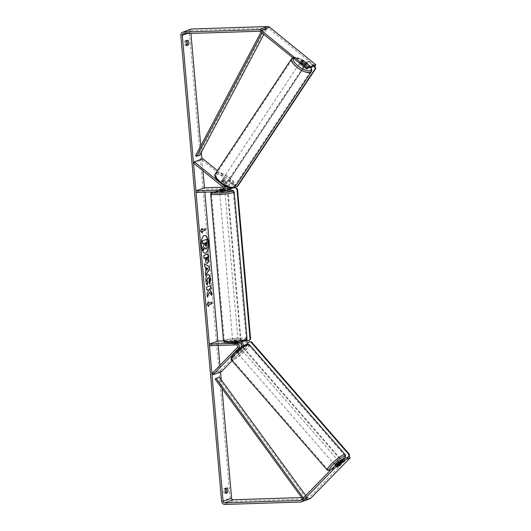 <?xml version="1.0" encoding="UTF-8"?>
<svg xmlns="http://www.w3.org/2000/svg" width="531" height="531" viewBox="0 0 531 531"><rect width="100%" height="100%" fill="white"/><g stroke="black" fill="none" stroke-linecap="round" stroke-linejoin="round"><path stroke-width="0.4" stroke-dasharray="2.65 1.99" d="M228.078 187.383A1.593 1.44 -110.1 0 0 227.487 185.684L222.881 181.941A2.655 0.949 33.8 0 0 221.228 181.595A2.655 0.949 33.8 0 0 221.022 181.748A2.655 0.949 33.8 0 0 221.175 182.558L222.004 181.323L226.611 185.067A3.186 2.881 69.9 0 1 227.839 187.304M229.505 187.808A3.186 2.881 -110.1 0 0 228.317 184.443L223.71 180.699A2.655 0.949 33.8 0 0 222.058 180.361A2.655 0.949 33.8 0 0 221.852 180.513A2.655 0.949 33.8 0 0 222.004 181.323M226.047 190.529A3.186 2.881 69.9 0 1 225.23 190.689L219.569 190.735L226.843 190.071M193.476 163.05L201.999 159.937L231.748 184.124A1.593 1.44 69.9 0 1 231.058 186.932L223.159 187.191M223.856 188.585L226.797 188.492A1.593 1.44 -110.1 0 0 227.865 187.881M219.243 182.093L221.082 183.587M217.445 170.584L232.578 182.89A3.186 2.881 69.9 0 1 232.558 188.074M232.014 188.352A3.186 2.881 69.9 0 1 231.197 188.512L204.574 189.361L204.435 187.788L204.82 192.195M221.175 182.558L225.781 186.308A1.593 1.44 69.9 0 1 225.091 189.116L223.75 189.155M196.052 192.481L204.574 189.361M201.999 159.937L202.829 158.703M221.473 188.697L221.613 190.237M219.768 189.288L219.907 190.861M222.881 181.941L223.71 180.699M241.691 345.86A1.593 1.44 69.9 0 1 241.519 346.073L237.589 350.088L238.631 351.263A2.655 0.451 -41.5 0 1 237.098 352.279A2.655 0.451 -41.5 0 1 236.813 352.285A2.655 0.451 -41.5 0 1 236.926 351.887L240.855 347.871A3.186 2.881 -110.1 0 0 241.247 347.36M237.589 350.088A2.655 0.451 -41.5 0 1 236.056 351.097A2.655 0.451 -41.5 0 1 235.777 351.11A2.655 0.451 -41.5 0 1 235.89 350.712L239.813 346.697A1.593 1.44 -110.1 0 0 238.638 343.942L232.976 343.988L240.344 343.318A1.593 1.44 69.9 0 1 240.782 343.378M211.896 373.585L220.418 370.465L245.78 344.513A1.593 1.44 -110.1 0 0 244.605 341.765L217.982 342.614L217.843 341.041L218.228 345.449M232.06 360.788L246.815 345.688A3.186 2.881 -110.1 0 0 247.632 343.942M245.866 340.517A3.186 2.881 -110.1 0 0 244.466 340.192L223.511 340.862M209.46 345.734L217.982 342.614M234.529 342.495L232.837 342.415L234.881 341.918L240.204 341.745A3.186 2.881 69.9 0 1 240.755 341.785M243.298 345.913A3.186 2.881 69.9 0 1 242.554 347.247L238.631 351.263M220.418 370.465L221.46 371.647M235.021 343.491L234.881 341.918M233.315 344.115L233.175 342.541M235.89 350.712L236.926 351.887M338.791 461.698A2.655 0.491 -41.1 0 1 338.831 461.678A2.655 0.491 -41.1 0 1 339.13 461.685A2.655 0.491 -41.1 0 1 337.849 463.43A2.655 0.491 -41.1 0 1 335.419 465.169A2.655 0.491 -41.1 0 1 335.127 465.169M338.386 466.391L337.192 465.017A2.655 0.491 -41.1 0 0 339.628 462.521L340.822 463.895M239.468 347.606A2.655 0.491 -41.1 0 1 239.766 347.613A2.655 0.491 -41.1 0 1 239.746 347.858L237.311 350.354A2.655 0.491 -41.1 0 1 236.056 351.097A2.655 0.491 -41.1 0 1 235.764 351.097A2.655 0.491 -41.1 0 1 235.777 350.852L238.213 348.356A2.655 0.491 -41.1 0 1 239.468 347.606M241.18 349.577A2.655 0.491 -41.1 0 1 241.479 349.577A2.655 0.491 -41.1 0 1 240.198 351.33A2.655 0.491 -41.1 0 1 237.769 353.069A2.655 0.491 -41.1 0 1 237.476 353.062A2.655 0.491 -41.1 0 1 238.751 351.316A2.655 0.491 -41.1 0 1 241.18 349.577M237.311 350.354L238.512 351.728A2.655 0.491 -41.1 0 0 240.948 349.232L239.746 347.858M238.213 348.356L239.415 349.73A2.655 0.491 -41.1 0 0 236.979 352.226L235.777 350.852M339.296 464.393A2.655 0.491 -41.1 0 1 339.316 464.379L338.094 463.019A2.655 0.491 -41.1 0 0 335.658 465.514L336.853 466.888L339.296 464.393M335.253 465.315L336.84 467.134A2.655 0.491 -41.1 0 1 336.84 467.134A2.655 0.491 -41.1 0 1 336.853 466.888M335.658 465.514L338.094 463.019M339.628 462.521L337.192 465.017M240.948 349.232L238.512 351.728M236.979 352.226L239.415 349.73M242.043 350.56A2.655 0.491 -41.1 0 1 242.335 350.56A2.655 0.491 -41.1 0 1 241.061 352.312A2.655 0.491 -41.1 0 1 238.625 354.051A2.655 0.491 -41.1 0 1 238.333 354.044A2.655 0.491 -41.1 0 1 239.607 352.299A2.655 0.491 -41.1 0 1 242.043 350.56M337.975 460.696A2.655 0.491 -41.1 0 1 338.274 460.702A2.655 0.491 -41.1 0 1 336.993 462.448A2.655 0.491 -41.1 0 1 334.563 464.187A2.655 0.491 -41.1 0 1 334.271 464.187A2.655 0.491 -41.1 0 1 335.546 462.435A2.655 0.491 -41.1 0 1 337.975 460.696M329.187 469.689A11.012 2.038 -41.1 0 1 327.966 469.676A11.012 2.038 -41.1 0 1 333.269 462.415A11.012 2.038 -41.1 0 1 343.351 455.193A11.012 2.038 -41.1 0 1 344.579 455.206A11.012 2.038 -41.1 0 1 339.276 462.474A11.012 2.038 -41.1 0 1 329.187 469.689M233.255 359.553A11.012 2.038 -41.1 0 1 232.027 359.54A11.012 2.038 -41.1 0 1 237.33 352.272A11.012 2.038 -41.1 0 1 247.413 345.057A11.012 2.038 -41.1 0 1 248.641 345.07A11.012 2.038 -41.1 0 1 243.337 352.332A11.012 2.038 -41.1 0 1 233.255 359.553M204.581 235.406A8.954 3.664 88.2 0 0 204.462 235.406A8.954 3.664 88.2 0 0 201.149 245.667A8.954 3.664 88.2 0 0 205.032 253.3A8.954 3.664 88.2 0 0 205.152 253.294M305.245 64.337L302.391 62.021A2.655 0.949 33.8 0 0 300.738 61.676A2.655 0.949 33.8 0 0 300.533 61.828A2.655 0.949 33.8 0 0 300.685 62.638L301.515 61.404M314.923 65.93L268.845 28.462A1.593 1.44 -110.1 0 0 267.883 28.123L192.136 30.552A1.593 1.44 -110.1 0 0 190.821 32.172L190.934 33.433M200.764 145.833L201.335 152.337M201.919 159.028L202.948 170.75M219.967 365.321L220.551 371.972M221.241 379.838L221.991 388.466M191.18 29.132A3.186 2.881 -110.1 0 0 189.368 32.218L230.142 498.277A3.186 2.881 -110.1 0 0 233.321 501.337L309.069 498.908A3.186 2.881 -110.1 0 0 309.885 498.748M186.474 45.195L185.332 45.606A2.655 1.089 -91.8 0 1 184.529 43.469A2.655 1.089 -91.8 0 1 184.921 40.887L186.487 40.31A2.655 1.089 -91.8 0 1 186.806 40.681M225.974 488.374A2.655 1.089 88.2 0 0 225.655 488.002L224.089 488.573A2.655 1.089 88.2 0 0 223.697 491.155A2.655 1.089 88.2 0 0 224.5 493.299L225.642 492.881M338.433 466.344A2.655 0.451 -41.5 0 1 337.908 466.729M342.601 459.892L337.643 464.97A2.655 0.451 -41.5 0 1 335.824 465.992A2.655 0.451 -41.5 0 1 335.937 465.594L342.083 459.308M301.674 497.567L308.929 497.335A1.593 1.44 -110.1 0 0 309.832 496.936L349.113 456.733M300.685 62.638L307.894 68.499M305.75 62.95L304.794 64.39A2.655 0.989 33.5 0 0 301.933 62.067L302.889 60.627A2.655 0.949 33.8 0 0 302.365 60.468M302.391 62.021L303.168 60.859M186.786 45.56L185.332 45.606M186.374 40.841L184.921 40.887M187.941 40.263L186.487 40.31M337.643 464.97L338.659 466.118M335.937 465.594L336.979 466.769M225.954 493.253L224.5 493.299M225.542 488.527L224.089 488.573M227.109 487.956L225.655 488.002M206.586 239.295L206.858 247.864L205.822 249.192M203.871 243.377L202.57 243.769M204.528 247.811L203.161 250.532M208.504 306.195L206.904 304.688M206.665 304.694L208.358 301.721M208.119 301.727L208.152 302.139M208.252 303.301L211.69 302.126M201.826 229.823L205.265 228.649M201.727 228.662L200.233 231.217L202.079 232.717M206.566 270.153L207.906 268.547M205.517 275.131L205.032 272.363L205.723 271.321L205.61 267.252M205.364 267.259L204.787 266.788M204.548 266.794L204.528 263.781M207.667 268.553L206.36 267.816M206.771 260.429L207.077 257.17M207.083 263.316C206.048 263.489 205.404 262.168 205.152 259.36L205.026 257.92M203.811 258.371L203.798 255.451M203.552 255.457L208.059 253.891M209.28 292.236L211.696 295.528M207.681 289.627L208.252 290.517L206.904 293.736L207.409 296.749M210.595 285.645L206.327 287.125L206.811 289.946M211.457 295.541L211.418 295.103M207.103 284.848L207.05 285.114C206.38 284.45 205.922 283.016 205.683 280.813C205.49 277.474 206.068 275.403 207.415 274.593L207.867 274.534M209.626 284.092L208.988 282.147M208.749 282.153L209.048 279.678C208.842 278.131 208.398 277.434 207.701 277.587M205.822 242.66L204.787 242.959L204.959 244.884L205.689 246.258M224.945 191.319L219.655 191.784M223.797 189.029L224.713 188.697L224.706 190.437L221.248 190.549L221.088 188.711M223.06 189.182L223.212 190.981L221.168 191.153L219.761 191.094L219.595 189.255M236.6 343.975L238.26 343.524L237.928 341.592L236.521 341.533L234.476 341.705L234.636 343.537L232.976 343.988L236.6 343.975L236.468 342.435M234.324 341.519L238.034 340.902L236.454 340.743L232.744 341.367L234.324 341.519M233.142 344.088L232.983 342.249L236.454 342.329M238.094 343.431L234.636 343.537M224.547 188.598L223.856 188.624M219.761 191.094L223.212 190.981M224.706 190.437L221.248 190.549M237.928 341.592L234.476 341.705M232.983 342.249L236.441 342.137M234.211 340.212L237.915 339.588L232.631 340.052L234.211 340.212M221.354 193.251L225.058 192.634L223.485 192.474L219.774 193.098L221.354 193.251M226.817 191.253A10.959 1.341 -5 0 0 211.497 193.822A10.959 1.341 -5 0 0 218.015 194.472A10.959 1.341 -5 0 0 233.335 191.91A10.959 1.341 -5 0 0 226.817 191.253M239.673 338.214A10.959 1.341 -5 0 0 224.354 340.776A10.959 1.341 -5 0 0 230.872 341.426A10.959 1.341 -5 0 0 246.192 338.864A10.959 1.341 -5 0 0 239.673 338.214M249.524 340.378L240.516 340.842L227.155 188.113L233.361 187.914M241.047 340.65L227.686 187.914L227.155 188.113M227.686 187.914L233.872 187.722M246.118 340.663L240.516 340.842M249.663 341.672L243.145 347.958L342.853 462.428L348.024 457.131M243.696 347.785L343.398 462.249L342.853 462.428M343.398 462.249L348.601 456.919M247.652 343.351L243.145 347.958M300.194 62.512A2.655 0.989 33.5 0 0 299.982 62.671A2.655 0.989 33.5 0 0 301.369 64.769A2.655 0.989 33.5 0 0 304.197 65.771A2.655 0.989 33.5 0 0 304.409 65.605A2.655 0.989 33.5 0 0 303.015 63.514A2.655 0.989 33.5 0 0 300.194 62.512M304.197 63.587L303.267 64.981A2.655 0.989 33.5 0 1 300.413 62.658L301.449 61.291M301.356 60.607A2.655 0.989 33.5 0 0 301.342 60.62A2.655 0.989 33.5 0 0 301.362 61.224M222.562 181.768A2.655 0.989 33.5 0 0 221.228 181.595A2.655 0.989 33.5 0 0 221.015 181.761A2.655 0.989 33.5 0 0 221.035 182.359L223.896 184.682A2.655 0.989 33.5 0 0 225.23 184.854A2.655 0.989 33.5 0 0 225.443 184.695A2.655 0.989 33.5 0 0 225.423 184.091L222.562 181.768L223.518 180.328A2.655 0.989 33.5 0 1 226.372 182.651L225.423 184.091M222.589 179.544A2.655 0.989 33.5 0 0 222.376 179.704A2.655 0.989 33.5 0 0 223.77 181.801A2.655 0.989 33.5 0 0 226.591 182.797A2.655 0.989 33.5 0 0 226.803 182.637A2.655 0.989 33.5 0 0 225.416 180.547A2.655 0.989 33.5 0 0 222.589 179.544M223.896 184.682L224.852 183.248A2.655 0.989 33.5 0 1 221.991 180.925L221.035 182.359M300.413 62.658L303.267 64.981M304.794 64.39L301.933 62.067M226.372 182.651L223.518 180.328M221.991 180.925L224.852 183.248M223.272 178.516A2.655 0.989 33.5 0 0 223.06 178.681A2.655 0.989 33.5 0 0 224.447 180.772A2.655 0.989 33.5 0 0 227.275 181.775A2.655 0.989 33.5 0 0 227.487 181.615A2.655 0.989 33.5 0 0 226.093 179.518A2.655 0.989 33.5 0 0 223.272 178.516M299.511 63.541A2.655 0.989 33.5 0 0 299.305 63.7A2.655 0.989 33.5 0 0 300.692 65.798A2.655 0.989 33.5 0 0 303.513 66.793A2.655 0.989 33.5 0 0 303.725 66.634A2.655 0.989 33.5 0 0 302.338 64.536A2.655 0.989 33.5 0 0 299.511 63.541M309.819 71.924A11.012 4.095 33.5 0 0 310.695 71.254A11.012 4.095 33.5 0 0 304.933 62.558A11.012 4.095 33.5 0 0 293.205 58.417A11.012 4.095 33.5 0 0 292.335 59.08A11.012 4.095 33.5 0 0 298.097 67.776A11.012 4.095 33.5 0 0 309.819 71.924M233.58 186.899A11.012 4.095 33.5 0 0 234.45 186.235A11.012 4.095 33.5 0 0 228.688 177.533A11.012 4.095 33.5 0 0 216.967 173.391A11.012 4.095 33.5 0 0 216.09 174.062A11.012 4.095 33.5 0 0 221.852 182.757A11.012 4.095 33.5 0 0 233.58 186.899M237.755 186.129L236.076 186.341L229.073 180.646L228.529 180.859L307.761 61.364L313.854 66.322M229.073 180.646L308.305 61.151L307.761 61.364M308.305 61.151L314.412 66.116M236.076 186.341L235.532 186.554M235.313 186.374L228.529 180.859M261.026 32.145L262.022 30.267L265.215 29.099L198.773 154.455L195.574 155.623M199.835 155.158L198.773 154.455M262.022 30.267L263.084 30.971L266.283 29.802L263.827 34.429M263.084 30.971L262.029 32.968M265.215 29.099L266.283 29.802M302.557 498.775L303.068 499.479L306.268 498.31L218.321 377.893L215.121 379.061M219.257 377.123L218.321 377.893M303.068 499.479L307.203 497.534L305.73 495.523M304.004 498.702L303.413 497.899M306.268 498.31L307.203 497.534M224.567 185.817L226.611 185.067M222.675 191.625L225.23 190.689M227.487 185.684L231.748 184.124M226.797 188.492L231.058 186.932M223.305 189.766L225.091 189.116M226.936 190.065L231.197 188.512M228.317 184.443L232.578 182.89M223.226 187.237L225.781 186.308M240.337 348.064L240.855 347.871M241.519 346.073L245.78 344.513M240.344 343.318L244.605 341.765M236.083 344.878L238.638 343.942M240.204 341.745L244.466 340.192M242.554 347.247L246.815 345.688M237.257 347.632L239.813 346.697M327.361 470.2A11.808 2.184 138.9 0 0 328.676 470.214A11.808 2.184 138.9 0 0 339.488 462.474A11.808 2.184 138.9 0 0 345.177 454.682M344.46 458.439A10.481 1.938 -41.1 0 1 337.749 465.448A10.481 1.938 -41.1 0 1 330.388 470.32A10.481 1.938 -41.1 0 1 330.348 470.34M249.238 344.546A11.808 2.184 -41.1 0 1 243.556 352.338A11.808 2.184 -41.1 0 1 232.744 360.071A11.808 2.184 -41.1 0 1 231.43 360.064M232.737 358.219A10.481 1.938 138.9 0 0 243.802 349.916A10.481 1.938 138.9 0 0 246.218 344.42A10.481 1.938 138.9 0 0 235.153 352.73A10.481 1.938 138.9 0 0 232.737 358.219M187.031 33.559L190.821 32.172M221.619 501.397L230.142 498.277M180.845 35.331L189.368 32.218M301.309 500.049L309.832 496.936M301.183 500.169L308.929 497.335M183.613 33.665L192.136 30.552M259.36 31.243L267.883 28.123M260.323 31.581L268.845 28.462M224.805 504.45L233.321 501.337M300.546 502.027L309.069 498.908M210.648 193.895A11.808 1.44 175 0 1 227.155 191.133A11.808 1.44 175 0 1 234.184 191.837M227.487 189.992A10.481 1.281 -5 0 0 226.511 190.012A10.481 1.281 -5 0 0 212.506 191.95M247.041 338.791A11.808 1.44 -5 0 0 240.012 338.088A11.808 1.44 -5 0 0 223.505 340.849M239.594 339.594A10.481 1.281 175 0 1 244.95 340.829A10.481 1.281 175 0 1 231.177 342.674A10.481 1.281 175 0 1 225.828 341.44A10.481 1.281 175 0 1 239.594 339.594M291.672 58.642A11.808 4.394 -146.5 0 1 292.608 57.925A11.808 4.394 -146.5 0 1 305.179 62.366A11.808 4.394 -146.5 0 1 311.358 71.692M310.794 67.437A10.481 3.903 33.5 0 0 303.095 60.103A10.481 3.903 33.5 0 0 294.287 57.713A10.481 3.903 33.5 0 0 293.384 58.463M235.114 186.673A11.808 4.394 33.5 0 0 228.941 177.347A11.808 4.394 33.5 0 0 216.363 172.907A11.808 4.394 33.5 0 0 215.427 173.617M232.498 187.602A10.481 3.903 -146.5 0 1 220.292 182.85A10.481 3.903 -146.5 0 1 216.688 174.745A10.481 3.903 -146.5 0 1 228.888 179.498A10.481 3.903 -146.5 0 1 232.498 187.602M221.022 181.748L221.852 180.513M227.208 188.412L231.47 186.859M222.947 189.972L225.502 189.036M219.655 191.724L219.569 190.735M232.744 341.367L232.837 342.415M235.777 351.11L236.813 352.285M344.566 458.399L338.459 464.871L330.163 470.526M339.13 461.685L340.457 463.211M239.766 347.613L241.479 349.577M235.764 351.097L237.476 353.062M242.335 350.56L338.274 460.702M232.027 359.54L327.966 469.676M248.641 345.07L344.579 455.206M238.333 354.044L334.271 464.187M300.533 61.828L301.362 60.594M300.818 500.368L309.341 497.255M183.202 33.745L191.724 30.632M335.824 465.992L336.866 467.167M227.54 189.979L212.314 191.956M224.912 190.948L224.713 188.697M238.26 343.524L238.16 342.382M238.14 342.143L238.034 340.902M237.915 339.588L225.058 192.634M224.354 340.776L211.497 193.822M246.192 338.864L233.335 191.91M232.631 340.052L219.774 193.098M292.554 57.786L295.17 57.202L300.898 58.828L306.732 62.525L311.04 67.351M299.982 62.671L301.342 60.62M221.015 181.761L222.376 179.704M225.443 184.695L226.803 182.637M304.409 65.605L305.206 64.404M223.06 178.681L299.305 63.7M234.45 186.235L310.695 71.254M216.09 174.062L292.335 59.08M227.487 181.615L303.725 66.634"/><path stroke-width="0.8" d="M227.839 187.304A3.186 2.881 69.9 0 1 226.047 190.529L223.491 191.465A3.186 2.881 69.9 0 1 222.675 191.625L196.052 192.481L195.912 190.901L204.435 187.788L223.159 187.191M221.082 183.587L224.055 186.003A3.186 2.881 69.9 0 1 223.491 191.465M227.865 187.881A1.593 1.44 -110.1 0 0 228.078 187.383M219.243 182.093L194.306 161.816L193.476 163.05L223.226 187.237A1.593 1.44 69.9 0 1 222.535 190.052L195.912 190.901M232.558 188.074A3.186 2.881 69.9 0 1 232.014 188.352L227.753 189.912A3.186 2.881 -110.1 0 0 229.505 187.808M223.75 189.155L219.429 189.162L223.856 188.585M226.843 190.071L226.936 190.065A3.186 2.881 -110.1 0 0 227.753 189.912M194.306 161.816L202.829 158.703L217.445 170.584M241.247 347.36A3.186 2.881 -110.1 0 0 238.499 342.369L234.529 342.495M238.3 348.807A3.186 2.881 -110.1 0 0 235.943 343.305L209.32 344.154L209.46 345.734L236.083 344.878A1.593 1.44 -110.1 0 1 237.257 347.632L211.896 373.585L212.938 374.76L238.3 348.807L240.337 348.064M240.782 343.378A1.593 1.44 69.9 0 1 241.691 345.86M247.632 343.942A3.186 2.881 -110.1 0 0 245.866 340.517M223.511 340.862L217.843 341.041L209.32 344.154M240.755 341.785A3.186 2.881 69.9 0 1 243.298 345.913M212.938 374.76L221.46 371.647L232.06 360.788M339.316 464.379A2.655 0.491 -41.1 0 1 340.544 463.649A2.655 0.491 -41.1 0 1 340.842 463.649A2.655 0.491 -41.1 0 1 340.822 463.895L338.386 466.391A2.655 0.491 -41.1 0 1 337.132 467.141A2.655 0.491 -41.1 0 1 336.853 467.147M335.253 465.315L335.127 465.169A2.655 0.491 -41.1 0 1 336.369 463.45A2.655 0.491 -41.1 0 1 338.791 461.698M208.583 243.032A8.954 3.664 88.2 0 0 204.7 235.399A8.954 3.664 88.2 0 0 201.395 245.661A8.954 3.664 88.2 0 0 205.271 253.294A8.954 3.664 88.2 0 0 208.583 243.032M205.152 253.294A8.954 3.664 88.2 0 0 208.338 243.039A8.954 3.664 88.2 0 0 204.581 235.406M227.52 492.682A2.655 1.089 88.2 0 0 227.918 490.1A2.655 1.089 88.2 0 0 227.109 487.956L225.542 488.527A2.655 1.089 88.2 0 0 225.151 491.109A2.655 1.089 88.2 0 0 225.954 493.253L227.52 492.682L226.073 492.728A2.655 1.089 88.2 0 0 226.465 490.146A2.655 1.089 88.2 0 0 225.974 488.374M188.352 44.989L186.786 45.56A2.655 1.089 -91.8 0 1 185.983 43.423A2.655 1.089 -91.8 0 1 186.374 40.841L187.941 40.263A2.655 1.089 -91.8 0 1 188.751 42.407A2.655 1.089 -91.8 0 1 188.352 44.989L186.474 45.195M186.806 40.681A2.655 1.089 -91.8 0 1 187.297 42.453A2.655 1.089 -91.8 0 1 186.905 45.035M302.365 60.468A2.655 0.949 33.8 0 0 301.568 60.441A2.655 0.949 33.8 0 0 301.362 60.594A2.655 0.949 33.8 0 0 301.515 61.404L308.717 67.264L307.535 67.696L306.706 68.93L307.894 68.499L308.717 67.264M209.519 292.229L211.696 295.528L211.398 292.083L209.353 289.096L211.079 288.466L210.827 285.559L206.566 287.118L206.818 290.026L207.92 289.621L208.497 290.51L207.143 293.729L207.448 297.221L209.519 292.229L207.409 296.749M205.962 271.314L205.61 267.252L204.787 266.788L204.528 263.781L209.181 266.668L209.42 269.449L205.543 275.45L205.271 272.35L205.962 271.314M190.934 33.433L200.764 145.833M201.335 152.337L201.919 159.028M202.948 170.75L204.435 187.788M204.82 192.195L217.843 341.041M218.228 345.449L219.967 365.321M220.551 371.972L221.241 379.838M221.991 388.466L231.596 498.231A1.593 1.44 -110.1 0 0 233.189 499.757L301.674 497.567M306.706 68.93L260.323 31.581A1.593 1.44 -110.1 0 0 259.36 31.243L183.613 33.665A1.593 1.44 -110.1 0 0 182.299 35.285L223.073 501.35A1.593 1.44 -110.1 0 0 224.666 502.877L300.407 500.448A1.593 1.44 -110.1 0 0 301.309 500.049L339.74 460.722L342.083 459.308L343.119 460.483L336.979 466.769A2.655 0.451 -41.5 0 0 336.866 467.167A2.655 0.451 -41.5 0 0 337.908 466.729M208.769 306.447L206.904 304.688L208.358 301.721L208.497 303.294L211.69 302.126L211.829 303.699L208.637 304.867L208.769 306.447M202.065 229.817L201.933 228.244L200.472 231.211L202.344 232.97L202.205 231.39L205.404 230.222L205.265 228.649L201.826 229.823L201.727 228.662M207.82 253.977L208.205 258.398C208.424 261.192 208.052 262.832 207.09 263.31L207.322 263.31C206.293 263.476 205.65 262.161 205.391 259.354L205.265 257.913L204.05 258.358L203.798 255.451L208.059 253.891L208.451 258.391C208.663 261.186 208.291 262.818 207.336 263.303L207.077 263.356M207.667 274.587C209.048 274.341 209.951 275.914 210.369 279.306L209.871 284.085L208.988 282.147L209.287 279.671C209.088 278.125 208.637 277.428 207.94 277.58L207.01 280.501L207.734 282.684L207.296 285.107C206.619 284.443 206.161 283.01 205.928 280.806C205.736 277.467 206.313 275.397 207.654 274.587L207.986 274.52M208.006 277.56L206.771 280.514L207.734 282.684M305.398 68.233L306.228 66.992L261.152 30.34A3.186 2.881 -110.1 0 0 259.221 29.663L183.474 32.092A3.186 2.881 -110.1 0 0 180.845 35.331L221.619 501.397A3.186 2.881 -110.1 0 0 224.805 504.45L300.546 502.027A3.186 2.881 -110.1 0 0 302.351 501.231L340.776 461.904L339.74 460.722M225.642 492.881L226.073 492.728M301.362 501.868L309.885 498.748A3.186 2.881 -110.1 0 0 310.867 498.111L350.155 457.914L349.113 456.733L343.789 458.684L344.825 459.859L338.685 466.145A2.655 0.451 -41.5 0 1 338.433 466.344M340.902 459.74L341.937 460.915L343.119 460.483M341.937 460.915L340.776 461.904M344.825 459.859L350.155 457.914M343.789 458.684L342.601 459.892M309.593 67.875L310.423 66.641L315.753 64.696L314.923 65.93L309.593 67.875L305.245 64.337M315.753 64.696L269.675 27.227A3.186 2.881 -110.1 0 0 267.743 26.55L191.996 28.973A3.186 2.881 -110.1 0 0 191.18 29.132L182.657 32.252M306.228 66.992L307.535 67.696M310.423 66.641L303.221 60.78A2.655 0.949 33.8 0 0 302.909 60.647A2.655 0.989 33.5 0 0 301.555 60.461A2.655 0.989 33.5 0 0 301.356 60.607M204.216 244.565L202.862 247.167L204.216 244.565L204.103 243.291L202.57 243.769L202.311 240.855L206.825 239.289L207.097 247.858L205.822 249.192M202.311 240.855L206.825 239.289M202.809 243.762L202.557 240.848M203.97 244.572L203.871 243.377M203.107 247.161L203.161 250.532L202.862 247.167M206.174 249.158L204.674 247.473L203.4 250.526M205.928 249.165L204.428 247.479M208.152 302.139L208.497 303.294M208.637 304.867L211.59 303.712L211.457 302.212M208.391 304.88L208.504 306.195M205.026 228.735L205.404 230.222M202.079 232.717L201.966 231.397L205.158 230.228M206.599 267.81L206.805 270.146L207.906 268.547L206.36 267.816L206.805 270.146M204.541 263.953L209.181 266.668M208.935 266.675L209.42 269.449M209.181 269.463L205.517 275.131M207.024 260.416L207.322 257.163L206.194 257.575L206.851 260.422M206.194 257.575L207.322 257.163M205.948 257.581L206.771 260.429M207.336 263.303L206.957 263.349M204.043 258.285L205.265 257.913M206.811 289.946L207.92 289.621M211.418 295.103L211.159 292.09L209.108 289.11L210.84 288.472L210.595 285.645M207.429 274.593C208.809 274.348 209.705 275.921 210.123 279.313L209.626 284.092M207.495 282.691L207.103 284.848M205.689 246.258L206.22 244.486L206.055 242.574L205.032 242.952L205.762 246.265M205.61 246.258L205.822 242.66M219.655 191.724L221.235 191.943L224.945 191.319L224.912 190.948M223.856 188.624L219.429 189.162L223.797 189.029M233.361 187.914L236.156 187.649L237.483 188.917L250.619 339.024L249.524 340.378L246.118 340.663M233.872 187.722L236.156 187.649M237.483 188.917L236.952 189.116L250.081 339.216L250.619 339.024M248.986 340.57L250.081 339.216M236.952 189.116L235.625 187.841M348.024 457.131L349.371 456.136L349.365 454.277L348.821 454.456L250.824 341.957L251.375 341.778L249.119 341.851L247.652 343.351M348.601 456.919L349.371 456.136M349.365 454.277L251.375 341.778M348.821 454.456L348.821 456.315M249.119 341.851L250.824 341.957M301.449 61.291L304.223 63.547A2.655 0.989 33.5 0 0 305.557 63.713A2.655 0.989 33.5 0 0 305.77 63.554A2.655 0.989 33.5 0 0 305.75 62.95L302.889 60.627M313.854 66.322L314.77 67.059L315.314 66.846L315.633 68.691L237.755 186.129L237.211 186.341L315.089 68.904L314.77 67.059M314.412 66.116L315.314 66.846M315.633 68.691L315.089 68.904M237.211 186.341L235.313 186.374M261.026 32.145L195.574 155.623L196.643 156.333L199.835 155.158L263.827 34.429M262.029 32.968L196.643 156.333M302.557 498.775L215.121 379.061L219.257 377.123L305.73 495.523M303.413 497.899L216.057 378.291M224.055 186.003L224.567 185.817M222.535 190.052L223.305 189.766M235.943 343.305L238.499 342.369M327.361 470.2L231.43 360.064A11.808 2.184 -41.1 0 1 237.111 352.272A11.808 2.184 -41.1 0 1 247.924 344.533A11.808 2.184 -41.1 0 1 249.238 344.546L345.177 454.682A11.808 2.184 138.9 0 0 343.862 454.669A11.808 2.184 138.9 0 0 333.05 462.408A11.808 2.184 138.9 0 0 327.361 470.2L330.163 470.526M330.348 470.34A10.481 1.938 -41.1 0 1 332.837 464.798A10.481 1.938 -41.1 0 1 343.869 456.527A10.481 1.938 -41.1 0 1 344.46 458.439M182.299 35.285L187.031 33.559M223.073 501.35L231.596 498.231M302.351 501.231L310.867 498.111M300.407 500.448L301.183 500.169M224.666 502.877L233.189 499.757M261.152 30.34L269.675 27.227M259.221 29.663L267.743 26.55M183.474 32.092L191.996 28.973M247.041 338.791L234.184 191.837A11.808 1.44 175 0 1 217.677 194.598A11.808 1.44 175 0 1 210.648 193.895L223.505 340.849A11.808 1.44 -5 0 0 230.534 341.552A11.808 1.44 -5 0 0 247.041 338.791C247.041 339.893 246.371 340.577 245.023 340.849C240.941 341.918 236.302 342.528 231.104 342.687C221.779 342.322 225.41 342.747 223.505 340.849M212.506 191.95A10.481 1.281 -5 0 0 218.095 193.092A10.481 1.281 -5 0 0 231.629 191.326A10.481 1.281 -5 0 0 227.487 189.992M235.114 186.673L233.66 187.808C228.204 190.536 211.411 178.117 215.427 173.617A11.808 4.394 33.5 0 0 221.606 182.943A11.808 4.394 33.5 0 0 234.178 187.39A11.808 4.394 33.5 0 0 235.114 186.673L311.358 71.692A11.808 4.394 -146.5 0 1 310.423 72.408A11.808 4.394 -146.5 0 1 297.845 67.968A11.808 4.394 -146.5 0 1 291.672 58.642L293.125 57.501M293.384 58.463A10.481 3.903 33.5 0 0 299.086 66.733A10.481 3.903 33.5 0 0 310.097 70.57A10.481 3.903 33.5 0 0 310.794 67.437M345.177 454.682L345.601 455.903L344.566 458.399M249.238 344.546L246.663 344.141C239.727 347.586 229.332 356.44 231.43 360.064M340.457 463.211L340.842 463.649M234.184 191.837L232.956 190.417L227.54 189.979M212.314 191.956L211.013 192.766L210.648 193.895M215.427 173.617L291.672 58.642M305.206 64.404L305.77 63.554M311.358 71.692L311.836 70.185L311.04 67.351"/></g></svg>
